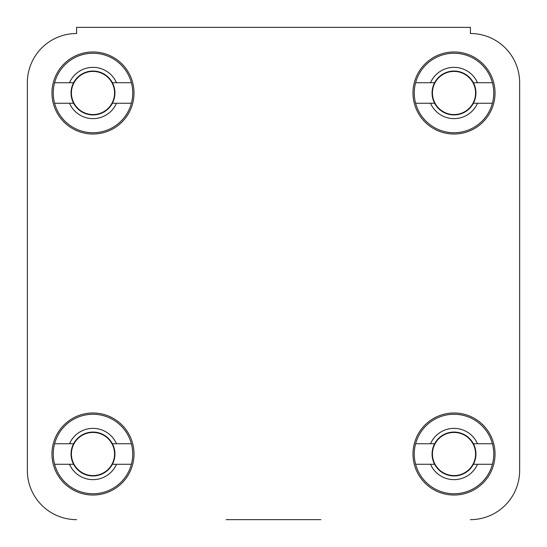<?xml version="1.0" encoding="UTF-8"?>
<svg xmlns="http://www.w3.org/2000/svg" width="547" height="547" viewBox="0 0 547 547"><rect width="100%" height="100%" fill="white"/><g stroke="black" fill="none" stroke-linecap="round" stroke-linejoin="round"><path stroke-width="0.82" d="M320.857 519.65L226.143 519.65M27.35 82.734L27.35 470.42L27.35 82.734A49.23 49.23 0 0 1 76.58 33.504L76.58 27.35L470.42 27.35L470.42 33.504A49.23 49.23 0 0 1 519.65 82.734L519.65 470.42L519.65 82.734M134.015 454.01A41.025 41.025 0 0 0 92.99 412.985A41.025 41.025 0 0 0 51.965 454.01A41.025 41.025 0 0 0 92.99 495.035A41.025 41.025 0 0 0 134.015 454.01M495.035 454.01A41.025 41.025 0 0 0 454.01 412.985A41.025 41.025 0 0 0 412.985 454.01A41.025 41.025 0 0 0 454.01 495.035A41.025 41.025 0 0 0 495.035 454.01M495.035 92.99A41.025 41.025 0 0 0 454.01 51.965A41.025 41.025 0 0 0 412.985 92.99A41.025 41.025 0 0 0 454.01 134.015A41.025 41.025 0 0 0 495.035 92.99M134.015 92.99A41.025 41.025 0 0 0 92.99 51.965A41.025 41.025 0 0 0 51.965 92.99A41.025 41.025 0 0 0 92.99 134.015A41.025 41.025 0 0 0 134.015 92.99M519.65 470.42A49.23 49.23 0 0 1 470.42 519.65M76.58 519.65A49.23 49.23 0 0 1 27.35 470.42M131.389 443.754A39.746 39.746 0 0 1 92.99 493.756A39.746 39.746 0 0 1 54.591 443.754A39.746 39.746 0 0 1 131.389 443.754L112.388 443.754A21.942 21.942 0 0 1 92.99 475.952A21.942 21.942 0 0 1 73.592 443.754A21.942 21.942 0 0 1 112.388 443.754M131.389 464.266L116.49 464.266A25.641 25.641 0 0 1 69.49 464.266L54.591 464.266M116.49 464.266L112.388 464.266M54.591 443.754L69.49 443.754A25.641 25.641 0 0 1 116.49 443.754M69.49 443.754L73.592 443.754M73.592 464.266L69.49 464.266M131.389 82.734A39.746 39.746 0 0 1 92.99 132.736A39.746 39.746 0 0 1 54.591 82.734A39.746 39.746 0 0 1 131.389 82.734L112.388 82.734A21.942 21.942 0 0 1 92.99 114.932A21.942 21.942 0 0 1 73.592 82.734A21.942 21.942 0 0 1 112.388 82.734M131.389 103.246L116.49 103.246A25.641 25.641 0 0 1 69.49 103.246L54.591 103.246M116.49 103.246L112.388 103.246M54.591 82.734L69.49 82.734A25.641 25.641 0 0 1 116.49 82.734M69.49 82.734L73.592 82.734M73.592 103.246L69.49 103.246M492.409 82.734A39.746 39.746 0 0 1 454.01 132.736A39.746 39.746 0 0 1 415.611 82.734A39.746 39.746 0 0 1 492.409 82.734L473.408 82.734A21.942 21.942 0 0 1 454.01 114.932A21.942 21.942 0 0 1 434.612 82.734A21.942 21.942 0 0 1 473.408 82.734M492.409 103.246L477.51 103.246A25.641 25.641 0 0 1 430.51 103.246L415.611 103.246M477.51 103.246L473.408 103.246M415.611 82.734L430.51 82.734A25.641 25.641 0 0 1 477.51 82.734M430.51 82.734L434.612 82.734M434.612 103.246L430.51 103.246M492.409 443.754A39.746 39.746 0 0 1 454.01 493.756A39.746 39.746 0 0 1 415.611 443.754A39.746 39.746 0 0 1 492.409 443.754L473.408 443.754A21.942 21.942 0 0 1 454.01 475.952A21.942 21.942 0 0 1 434.612 443.754A21.942 21.942 0 0 1 473.408 443.754M492.409 464.266L477.51 464.266A25.641 25.641 0 0 1 430.51 464.266L415.611 464.266M477.51 464.266L473.408 464.266M415.611 443.754L430.51 443.754A25.641 25.641 0 0 1 477.51 443.754M430.51 443.754L434.612 443.754M434.612 464.266L430.51 464.266M92.99 475.582A21.572 21.572 0 0 1 71.418 454.01A21.572 21.572 0 0 1 92.99 432.438A21.572 21.572 0 0 1 114.562 454.01A21.572 21.572 0 0 1 92.99 475.582M92.99 114.562A21.572 21.572 0 0 1 71.418 92.99A21.572 21.572 0 0 1 92.99 71.418A21.572 21.572 0 0 1 114.562 92.99A21.572 21.572 0 0 1 92.99 114.562M454.01 114.562A21.572 21.572 0 0 1 432.438 92.99A21.572 21.572 0 0 1 454.01 71.418A21.572 21.572 0 0 1 475.582 92.99A21.572 21.572 0 0 1 454.01 114.562M454.01 475.582A21.572 21.572 0 0 1 432.438 454.01A21.572 21.572 0 0 1 454.01 432.438A21.572 21.572 0 0 1 475.582 454.01A21.572 21.572 0 0 1 454.01 475.582"/></g></svg>
